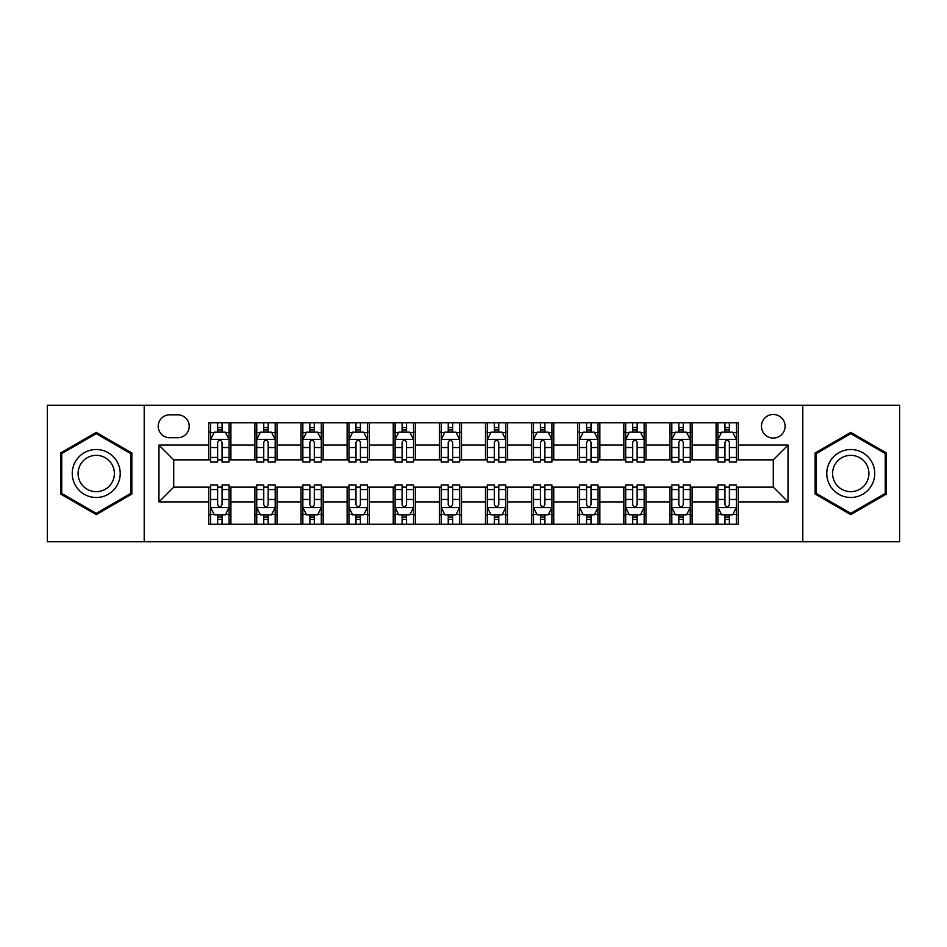 <?xml version="1.0" encoding="UTF-8"?>
<svg xmlns="http://www.w3.org/2000/svg" width="947" height="947" viewBox="0 0 947 947"><rect width="100%" height="100%" fill="white"/><g stroke="black" fill="none" stroke-linecap="round" stroke-linejoin="round"><path stroke-width="1.42" d="M773.285 414.466A11.802 11.802 0 0 0 761.471 426.268A11.802 11.802 0 0 0 773.285 438.082A11.802 11.802 0 0 0 785.087 426.268A11.802 11.802 0 0 0 773.285 414.466M802.796 541.755L899.65 541.755L899.65 405.245L802.796 405.245L802.796 541.755L144.204 541.755L144.204 405.245L47.35 405.245L47.35 541.755L144.204 541.755M169.655 437.715L177.776 437.715A11.435 11.435 0 0 0 189.211 426.268A11.435 11.435 0 0 0 177.776 414.833L169.655 414.833A11.435 11.435 0 0 0 158.22 426.268A11.435 11.435 0 0 0 169.655 437.715M802.796 405.245L144.204 405.245M208.766 501.91L158.966 501.91L158.966 445.09L208.766 445.09L208.766 459.851L173.715 459.851L173.715 487.149L208.766 487.149L208.766 524.236L738.234 524.236L738.234 487.149L773.285 487.149L773.285 459.851L738.234 459.851L738.234 445.09L788.034 445.09L788.034 501.91L738.234 501.91M738.234 445.09L738.234 422.764L208.766 422.764L208.766 445.09M716.098 422.764L716.098 459.851L717.933 459.851M724.952 459.851L729.379 459.851M736.387 459.851L738.234 459.851M716.098 459.851L690.268 459.851M669.967 422.764L669.967 459.851L671.814 459.851M678.821 459.851L683.249 459.851M669.967 459.851L644.149 459.851M623.848 422.764L623.848 459.851L625.695 459.851M632.703 459.851L637.13 459.851M623.848 459.851L598.019 459.851M577.729 422.764L577.729 459.851L579.576 459.851M586.584 459.851L591.011 459.851M577.729 459.851L551.9 459.851M531.61 422.764L531.61 459.851L533.457 459.851M540.465 459.851L544.892 459.851M531.61 459.851L505.781 459.851M485.491 422.764L485.491 459.851L487.338 459.851M494.346 459.851L498.773 459.851M485.491 459.851L459.662 459.851M439.372 422.764L439.372 459.851L441.219 459.851M448.227 459.851L452.654 459.851M439.372 459.851L413.543 459.851M393.254 422.764L393.254 459.851L395.1 459.851M402.108 459.851L406.535 459.851M393.254 459.851L367.424 459.851M347.135 422.764L347.135 459.851L348.981 459.851M355.989 459.851L360.416 459.851M347.135 459.851L321.305 459.851M301.016 422.764L301.016 459.851L302.851 459.851M309.87 459.851L314.297 459.851M301.016 459.851L275.186 459.851M254.885 422.764L254.885 459.851L256.732 459.851M263.751 459.851L268.179 459.851M254.885 459.851L229.067 459.851M208.766 459.851L210.613 459.851M217.621 459.851L222.048 459.851M208.766 487.149L210.613 487.149M217.621 487.149L222.048 487.149M229.067 487.149L230.902 487.149L230.902 524.236M256.732 487.149L230.902 487.149M263.751 487.149L268.179 487.149M275.186 487.149L277.033 487.149L277.033 524.236M302.851 487.149L277.033 487.149M309.87 487.149L314.297 487.149M321.305 487.149L323.152 487.149L323.152 524.236M348.981 487.149L323.152 487.149M355.989 487.149L360.416 487.149M367.424 487.149L369.271 487.149L369.271 524.236M395.1 487.149L369.271 487.149M402.108 487.149L406.535 487.149M413.543 487.149L415.39 487.149L415.39 524.236M441.219 487.149L415.39 487.149M448.227 487.149L452.654 487.149M459.662 487.149L461.509 487.149L461.509 524.236M487.338 487.149L461.509 487.149M494.346 487.149L498.773 487.149M505.781 487.149L507.628 487.149L507.628 524.236M533.457 487.149L507.628 487.149M540.465 487.149L544.892 487.149M551.9 487.149L553.746 487.149L553.746 524.236M579.576 487.149L553.746 487.149M586.584 487.149L591.011 487.149M598.019 487.149L599.865 487.149L599.865 524.236M625.695 487.149L599.865 487.149M632.703 487.149L637.13 487.149M644.149 487.149L645.984 487.149L645.984 524.236M671.814 487.149L645.984 487.149M678.821 487.149L683.249 487.149M690.268 487.149L692.115 487.149L692.115 524.236M717.933 487.149L692.115 487.149M724.952 487.149L729.379 487.149M736.387 487.149L738.234 487.149M230.902 422.764L230.902 459.851M208.766 431.998L210.613 431.998M217.621 431.998L222.048 431.998M229.067 431.998L230.902 431.998M208.766 515.002L210.613 515.002M217.621 515.002L222.048 515.002M229.067 515.002L230.902 515.002M254.885 487.149L254.885 524.236M277.033 422.764L277.033 459.851M254.885 431.998L256.732 431.998M263.751 431.998L268.179 431.998M275.186 431.998L277.033 431.998M254.885 515.002L256.732 515.002M263.751 515.002L268.179 515.002M275.186 515.002L277.033 515.002M301.016 487.149L301.016 524.236M301.016 515.002L302.851 515.002M309.87 515.002L314.297 515.002M321.305 515.002L323.152 515.002M323.152 422.764L323.152 459.851M301.016 431.998L302.851 431.998M309.87 431.998L314.297 431.998M321.305 431.998L323.152 431.998M347.135 487.149L347.135 524.236M347.135 515.002L348.981 515.002M355.989 515.002L360.416 515.002M367.424 515.002L369.271 515.002M369.271 422.764L369.271 459.851M347.135 431.998L348.981 431.998M355.989 431.998L360.416 431.998M367.424 431.998L369.271 431.998M393.254 487.149L393.254 524.236M393.254 515.002L395.1 515.002M402.108 515.002L406.535 515.002M413.543 515.002L415.39 515.002M415.39 422.764L415.39 459.851M393.254 431.998L395.1 431.998M402.108 431.998L406.535 431.998M413.543 431.998L415.39 431.998M439.372 487.149L439.372 524.236M439.372 515.002L441.219 515.002M448.227 515.002L452.654 515.002M459.662 515.002L461.509 515.002M461.509 422.764L461.509 459.851M439.372 431.998L441.219 431.998M448.227 431.998L452.654 431.998M459.662 431.998L461.509 431.998M485.491 487.149L485.491 524.236M485.491 515.002L487.338 515.002M494.346 515.002L498.773 515.002M505.781 515.002L507.628 515.002M507.628 422.764L507.628 459.851M485.491 431.998L487.338 431.998M494.346 431.998L498.773 431.998M505.781 431.998L507.628 431.998M531.61 487.149L531.61 524.236M531.61 515.002L533.457 515.002M540.465 515.002L544.892 515.002M551.9 515.002L553.746 515.002M553.746 422.764L553.746 459.851M531.61 431.998L533.457 431.998M540.465 431.998L544.892 431.998M551.9 431.998L553.746 431.998M577.729 487.149L577.729 524.236M577.729 515.002L579.576 515.002M586.584 515.002L591.011 515.002M598.019 515.002L599.865 515.002M599.865 422.764L599.865 459.851M577.729 431.998L579.576 431.998M586.584 431.998L591.011 431.998M598.019 431.998L599.865 431.998M623.848 487.149L623.848 524.236M623.848 515.002L625.695 515.002M632.703 515.002L637.13 515.002M644.149 515.002L645.984 515.002M645.984 422.764L645.984 459.851M623.848 431.998L625.695 431.998M632.703 431.998L637.13 431.998M644.149 431.998L645.984 431.998M669.967 487.149L669.967 524.236M669.967 515.002L671.814 515.002M678.821 515.002L683.249 515.002M690.268 515.002L692.115 515.002M692.115 422.764L692.115 459.851M669.967 431.998L671.814 431.998M678.821 431.998L683.249 431.998M690.268 431.998L692.115 431.998M716.098 487.149L716.098 524.236M716.098 515.002L717.933 515.002M724.952 515.002L729.379 515.002M736.387 515.002L738.234 515.002M716.098 431.998L717.933 431.998M724.952 431.998L729.379 431.998M736.387 431.998L738.234 431.998M173.715 459.851L158.966 445.09M173.715 487.149L158.966 501.91M788.034 445.09L773.285 459.851M788.034 501.91L773.285 487.149M96.239 514.612L131.846 494.062L131.846 452.938L96.239 432.388L60.632 452.938L60.632 494.062L96.239 514.612M886.368 452.938L850.761 432.388L815.154 452.938L815.154 494.062L850.761 514.612L886.368 494.062L886.368 452.938M222.048 427.559L217.621 427.559M229.067 457.437L222.048 457.437L222.048 462.065L229.067 462.065L229.067 439.55L225.374 432.175L214.306 432.175L210.613 439.55L210.613 462.065L217.621 462.065L217.621 457.437L210.613 457.437M210.613 439.55L210.613 422.764M229.067 439.55L229.067 422.764M217.621 432.175L217.621 422.764M222.048 422.764L222.048 432.175M222.048 457.437L222.048 442.32C220.58 439.479 219.1 439.479 217.621 442.32L217.621 457.437M217.621 519.441L222.048 519.441M210.613 489.563L217.621 489.563L217.621 484.935L210.613 484.935L210.613 507.45L214.306 514.825L225.374 514.825L229.067 507.45L229.067 484.935L222.048 484.935L222.048 489.563L229.067 489.563M229.067 507.45L229.067 524.236M210.613 507.45L210.613 524.236M222.048 514.825L222.048 524.236M217.621 524.236L217.621 514.825M217.621 489.563L217.621 504.68C219.1 507.521 220.58 507.521 222.048 504.68L222.048 489.563M268.179 427.559L263.751 427.559M275.186 457.437L268.179 457.437L268.179 462.065L275.186 462.065L275.186 439.55L271.493 432.175L260.425 432.175L256.732 439.55L256.732 462.065L263.751 462.065L263.751 457.437L256.732 457.437M256.732 439.55L256.732 422.764M275.186 439.55L275.186 422.764M263.751 432.175L263.751 422.764M268.179 422.764L268.179 432.175M268.179 457.437L268.179 442.32C266.699 439.479 265.219 439.479 263.751 442.32L263.751 457.437M314.297 427.559L309.87 427.559M321.305 457.437L314.297 457.437L314.297 462.065L321.305 462.065L321.305 439.55L317.612 432.175L306.544 432.175L302.851 439.55L302.851 462.065L309.87 462.065L309.87 457.437L302.851 457.437M302.851 439.55L302.851 422.764M321.305 439.55L321.305 422.764M309.87 432.175L309.87 422.764M314.297 422.764L314.297 432.175M314.297 457.437L314.297 442.32C312.818 439.479 311.338 439.479 309.87 442.32L309.87 457.437M360.416 427.559L355.989 427.559M367.424 457.437L360.416 457.437L360.416 462.065L367.424 462.065L367.424 439.55L363.731 432.175L352.663 432.175L348.981 439.55L348.981 462.065L355.989 462.065L355.989 457.437L348.981 457.437M348.981 439.55L348.981 422.764M367.424 439.55L367.424 422.764M355.989 432.175L355.989 422.764M360.416 422.764L360.416 432.175M360.416 457.437L360.416 442.32C358.937 439.479 357.469 439.479 355.989 442.32L355.989 457.437M263.751 519.441L268.179 519.441M256.732 489.563L263.751 489.563L263.751 484.935L256.732 484.935L256.732 507.45L260.425 514.825L271.493 514.825L275.186 507.45L275.186 484.935L268.179 484.935L268.179 489.563L275.186 489.563M275.186 507.45L275.186 524.236M256.732 507.45L256.732 524.236M268.179 514.825L268.179 524.236M263.751 524.236L263.751 514.825M263.751 489.563L263.751 504.68C265.219 507.521 266.699 507.521 268.179 504.68L268.179 489.563M309.87 519.441L314.297 519.441M302.851 489.563L309.87 489.563L309.87 484.935L302.851 484.935L302.851 507.45L306.544 514.825L317.612 514.825L321.305 507.45L321.305 484.935L314.297 484.935L314.297 489.563L321.305 489.563M321.305 507.45L321.305 524.236M302.851 507.45L302.851 524.236M314.297 514.825L314.297 524.236M309.87 524.236L309.87 514.825M309.87 489.563L309.87 504.68C311.338 507.521 312.818 507.521 314.297 504.68L314.297 489.563M355.989 519.441L360.416 519.441M348.981 489.563L355.989 489.563L355.989 484.935L348.981 484.935L348.981 507.45L352.663 514.825L363.731 514.825L367.424 507.45L367.424 484.935L360.416 484.935L360.416 489.563L367.424 489.563M367.424 507.45L367.424 524.236M348.981 507.45L348.981 524.236M360.416 514.825L360.416 524.236M355.989 524.236L355.989 514.825M355.989 489.563L355.989 504.68C357.457 507.521 358.937 507.521 360.416 504.68L360.416 489.563M406.535 427.559L402.108 427.559M413.543 457.437L406.535 457.437L406.535 462.065L413.543 462.065L413.543 439.55L409.85 432.175L398.782 432.175L395.1 439.55L395.1 462.065L402.108 462.065L402.108 457.437L395.1 457.437M395.1 439.55L395.1 422.764M413.543 439.55L413.543 422.764M402.108 432.175L402.108 422.764M406.535 422.764L406.535 432.175M406.535 457.437L406.535 442.32C405.056 439.479 403.588 439.479 402.108 442.32L402.108 457.437M402.108 519.441L406.535 519.441M395.1 489.563L402.108 489.563L402.108 484.935L395.1 484.935L395.1 507.45L398.782 514.825L409.85 514.825L413.543 507.45L413.543 484.935L406.535 484.935L406.535 489.563L413.543 489.563M413.543 507.45L413.543 524.236M395.1 507.45L395.1 524.236M406.535 514.825L406.535 524.236M402.108 524.236L402.108 514.825M402.108 489.563L402.108 504.68C403.576 507.521 405.056 507.521 406.535 504.68L406.535 489.563M117.002 461.509A23.983 23.983 0 0 0 84.247 452.725A23.983 23.983 0 0 0 75.464 485.491A23.983 23.983 0 0 0 108.23 494.275A23.983 23.983 0 0 0 117.002 461.509M111.959 464.421A18.159 18.159 0 0 0 87.16 457.78A18.159 18.159 0 0 0 80.507 482.579A18.159 18.159 0 0 0 105.318 489.22A18.159 18.159 0 0 0 111.959 464.421M96.239 513.333L61.744 493.423L61.744 453.577L96.239 433.667L130.733 453.577L130.733 493.423L96.239 513.333M850.761 497.483A23.983 23.983 0 0 0 874.744 473.5A23.983 23.983 0 0 0 850.761 449.517A23.983 23.983 0 0 0 826.778 473.5A23.983 23.983 0 0 0 850.761 497.483M850.761 491.659A18.159 18.159 0 0 0 868.92 473.5A18.159 18.159 0 0 0 850.761 455.341A18.159 18.159 0 0 0 832.602 473.5A18.159 18.159 0 0 0 850.761 491.659M816.267 453.577L850.761 433.667L885.256 453.577L885.256 493.423L850.761 513.333L816.267 493.423L816.267 453.577M452.654 427.559L448.227 427.559M459.662 457.437L452.654 457.437L452.654 462.065L459.662 462.065L459.662 439.55L455.969 432.175L444.901 432.175L441.219 439.55L441.219 462.065L448.227 462.065L448.227 457.437L441.219 457.437M441.219 439.55L441.219 422.764M459.662 439.55L459.662 422.764M448.227 432.175L448.227 422.764M452.654 422.764L452.654 432.175M452.654 457.437L452.654 442.32C451.174 439.479 449.707 439.479 448.227 442.32L448.227 457.437M498.773 427.559L494.346 427.559M505.781 457.437L498.773 457.437L498.773 462.065L505.781 462.065L505.781 439.55L502.099 432.175L491.031 432.175L487.338 439.55L487.338 462.065L494.346 462.065L494.346 457.437L487.338 457.437M487.338 439.55L487.338 422.764M505.781 439.55L505.781 422.764M494.346 432.175L494.346 422.764M498.773 422.764L498.773 432.175M498.773 457.437L498.773 442.32C497.305 439.479 495.826 439.479 494.346 442.32L494.346 457.437M544.892 427.559L540.465 427.559M551.9 457.437L544.892 457.437L544.892 462.065L551.9 462.065L551.9 439.55L548.218 432.175L537.15 432.175L533.457 439.55L533.457 462.065L540.465 462.065L540.465 457.437L533.457 457.437M533.457 439.55L533.457 422.764M551.9 439.55L551.9 422.764M540.465 432.175L540.465 422.764M544.892 422.764L544.892 432.175M544.892 457.437L544.892 442.32C543.424 439.479 541.944 439.479 540.465 442.32L540.465 457.437M591.011 427.559L586.584 427.559M598.019 457.437L591.011 457.437L591.011 462.065L598.019 462.065L598.019 439.55L594.337 432.175L583.269 432.175L579.576 439.55L579.576 462.065L586.584 462.065L586.584 457.437L579.576 457.437M579.576 439.55L579.576 422.764M598.019 439.55L598.019 422.764M586.584 432.175L586.584 422.764M591.011 422.764L591.011 432.175M591.011 457.437L591.011 442.32C589.543 439.479 588.063 439.479 586.584 442.32L586.584 457.437M637.13 427.559L632.703 427.559M644.149 457.437L637.13 457.437L637.13 462.065L644.149 462.065L644.149 439.55L640.456 432.175L629.388 432.175L625.695 439.55L625.695 462.065L632.703 462.065L632.703 457.437L625.695 457.437M625.695 439.55L625.695 422.764M644.149 439.55L644.149 422.764M632.703 432.175L632.703 422.764M637.13 422.764L637.13 432.175M637.13 457.437L637.13 442.32C635.662 439.479 634.182 439.479 632.703 442.32L632.703 457.437M448.227 519.441L452.654 519.441M441.219 489.563L448.227 489.563L448.227 484.935L441.219 484.935L441.219 507.45L444.901 514.825L455.969 514.825L459.662 507.45L459.662 484.935L452.654 484.935L452.654 489.563L459.662 489.563M459.662 507.45L459.662 524.236M441.219 507.45L441.219 524.236M452.654 514.825L452.654 524.236M448.227 524.236L448.227 514.825M448.227 489.563L448.227 504.68C449.695 507.521 451.174 507.521 452.654 504.68L452.654 489.563M494.346 519.441L498.773 519.441M487.338 489.563L494.346 489.563L494.346 484.935L487.338 484.935L487.338 507.45L491.031 514.825L502.099 514.825L505.781 507.45L505.781 484.935L498.773 484.935L498.773 489.563L505.781 489.563M505.781 507.45L505.781 524.236M487.338 507.45L487.338 524.236M498.773 514.825L498.773 524.236M494.346 524.236L494.346 514.825M494.346 489.563L494.346 504.68C495.826 507.521 497.293 507.521 498.773 504.68L498.773 489.563M540.465 519.441L544.892 519.441M533.457 489.563L540.465 489.563L540.465 484.935L533.457 484.935L533.457 507.45L537.15 514.825L548.218 514.825L551.9 507.45L551.9 484.935L544.892 484.935L544.892 489.563L551.9 489.563M551.9 507.45L551.9 524.236M533.457 507.45L533.457 524.236M544.892 514.825L544.892 524.236M540.465 524.236L540.465 514.825M540.465 489.563L540.465 504.68C541.944 507.521 543.412 507.521 544.892 504.68L544.892 489.563M586.584 519.441L591.011 519.441M579.576 489.563L586.584 489.563L586.584 484.935L579.576 484.935L579.576 507.45L583.269 514.825L594.337 514.825L598.019 507.45L598.019 484.935L591.011 484.935L591.011 489.563L598.019 489.563M598.019 507.45L598.019 524.236M579.576 507.45L579.576 524.236M591.011 514.825L591.011 524.236M586.584 524.236L586.584 514.825M586.584 489.563L586.584 504.68C588.063 507.521 589.531 507.521 591.011 504.68L591.011 489.563M632.703 519.441L637.13 519.441M625.695 489.563L632.703 489.563L632.703 484.935L625.695 484.935L625.695 507.45L629.388 514.825L640.456 514.825L644.149 507.45L644.149 484.935L637.13 484.935L637.13 489.563L644.149 489.563M644.149 507.45L644.149 524.236M625.695 507.45L625.695 524.236M637.13 514.825L637.13 524.236M632.703 524.236L632.703 514.825M632.703 489.563L632.703 504.68C634.182 507.521 635.662 507.521 637.13 504.68L637.13 489.563M683.249 427.559L678.821 427.559M690.268 457.437L683.249 457.437L683.249 462.065L690.268 462.065L690.268 439.55L686.575 432.175L675.507 432.175L671.814 439.55L671.814 462.065L678.821 462.065L678.821 457.437L671.814 457.437M671.814 439.55L671.814 422.764M690.268 439.55L690.268 422.764M678.821 432.175L678.821 422.764M683.249 422.764L683.249 432.175M683.249 457.437L683.249 442.32C681.781 439.479 680.301 439.479 678.821 442.32L678.821 457.437M678.821 519.441L683.249 519.441M671.814 489.563L678.821 489.563L678.821 484.935L671.814 484.935L671.814 507.45L675.507 514.825L686.575 514.825L690.268 507.45L690.268 484.935L683.249 484.935L683.249 489.563L690.268 489.563M690.268 507.45L690.268 524.236M671.814 507.45L671.814 524.236M683.249 514.825L683.249 524.236M678.821 524.236L678.821 514.825M678.821 489.563L678.821 504.68C680.301 507.521 681.781 507.521 683.249 504.68L683.249 489.563M729.379 427.559L724.952 427.559M736.387 457.437L729.379 457.437L729.379 462.065L736.387 462.065L736.387 439.55L732.694 432.175L721.626 432.175L717.933 439.55L717.933 462.065L724.952 462.065L724.952 457.437L717.933 457.437M717.933 439.55L717.933 422.764M736.387 439.55L736.387 422.764M724.952 432.175L724.952 422.764M729.379 422.764L729.379 432.175M729.379 457.437L729.379 442.32C727.9 439.479 726.42 439.479 724.952 442.32L724.952 457.437M724.952 519.441L729.379 519.441M717.933 489.563L724.952 489.563L724.952 484.935L717.933 484.935L717.933 507.45L721.626 514.825L732.694 514.825L736.387 507.45L736.387 484.935L729.379 484.935L729.379 489.563L736.387 489.563M736.387 507.45L736.387 524.236M717.933 507.45L717.933 524.236M729.379 514.825L729.379 524.236M724.952 524.236L724.952 514.825M724.952 489.563L724.952 504.68C726.42 507.521 727.9 507.521 729.379 504.68L729.379 489.563M254.885 501.91L230.902 501.91M254.885 445.09L230.902 445.09M301.016 445.09L277.033 445.09M301.016 501.91L277.033 501.91M347.135 445.09L323.152 445.09M347.135 501.91L323.152 501.91M393.254 445.09L369.271 445.09M393.254 501.91L369.271 501.91M439.372 445.09L415.39 445.09M439.372 501.91L415.39 501.91M485.491 445.09L461.509 445.09M485.491 501.91L461.509 501.91M531.61 445.09L507.628 445.09M531.61 501.91L507.628 501.91M577.729 445.09L553.746 445.09M577.729 501.91L553.746 501.91M623.848 445.09L599.865 445.09M623.848 501.91L599.865 501.91M669.967 445.09L645.984 445.09M669.967 501.91L645.984 501.91M716.098 445.09L692.115 445.09M716.098 501.91L692.115 501.91M228.973 439.372L210.708 439.372M210.613 432.613L214.081 432.613M225.599 432.613L229.067 432.613M217.621 447.54L210.613 447.54M229.067 447.54L222.048 447.54M222.048 429.914L217.621 429.914M210.708 507.628L228.973 507.628M229.067 514.387L225.599 514.387M214.081 514.387L210.613 514.387M222.048 499.46L229.067 499.46M210.613 499.46L217.621 499.46M217.621 517.086L222.048 517.086M275.092 439.372L256.826 439.372M256.732 432.613L260.2 432.613M271.718 432.613L275.186 432.613M263.751 447.54L256.732 447.54M275.186 447.54L268.179 447.54M268.179 429.914L263.751 429.914M321.211 439.372L302.945 439.372M302.851 432.613L306.319 432.613M317.837 432.613L321.305 432.613M309.87 447.54L302.851 447.54M321.305 447.54L314.297 447.54M314.297 429.914L309.87 429.914M367.329 439.372L349.064 439.372M348.981 432.613L352.45 432.613M363.956 432.613L367.424 432.613M355.989 447.54L348.981 447.54M367.424 447.54L360.416 447.54M360.416 429.914L355.989 429.914M256.826 507.628L275.092 507.628M275.186 514.387L271.718 514.387M260.2 514.387L256.732 514.387M268.179 499.46L275.186 499.46M256.732 499.46L263.751 499.46M263.751 517.086L268.179 517.086M302.945 507.628L321.211 507.628M321.305 514.387L317.837 514.387M306.319 514.387L302.851 514.387M314.297 499.46L321.305 499.46M302.851 499.46L309.87 499.46M309.87 517.086L314.297 517.086M349.064 507.628L367.329 507.628M367.424 514.387L363.956 514.387M352.45 514.387L348.981 514.387M360.416 499.46L367.424 499.46M348.981 499.46L355.989 499.46M355.989 517.086L360.416 517.086M413.448 439.372L395.183 439.372M395.1 432.613L398.569 432.613M410.075 432.613L413.543 432.613M402.108 447.54L395.1 447.54M413.543 447.54L406.535 447.54M406.535 429.914L402.108 429.914M395.183 507.628L413.448 507.628M413.543 514.387L410.075 514.387M398.569 514.387L395.1 514.387M406.535 499.46L413.543 499.46M395.1 499.46L402.108 499.46M402.108 517.086L406.535 517.086M459.567 439.372L441.314 439.372M441.219 432.613L444.688 432.613M456.194 432.613L459.662 432.613M448.227 447.54L441.219 447.54M459.662 447.54L452.654 447.54M452.654 429.914L448.227 429.914M505.686 439.372L487.433 439.372M487.338 432.613L490.806 432.613M502.312 432.613L505.781 432.613M494.346 447.54L487.338 447.54M505.781 447.54L498.773 447.54M498.773 429.914L494.346 429.914M551.817 439.372L533.552 439.372M533.457 432.613L536.925 432.613M548.431 432.613L551.9 432.613M540.465 447.54L533.457 447.54M551.9 447.54L544.892 447.54M544.892 429.914L540.465 429.914M597.936 439.372L579.671 439.372M579.576 432.613L583.044 432.613M594.55 432.613L598.019 432.613M586.584 447.54L579.576 447.54M598.019 447.54L591.011 447.54M591.011 429.914L586.584 429.914M644.055 439.372L625.789 439.372M625.695 432.613L629.163 432.613M640.681 432.613L644.149 432.613M632.703 447.54L625.695 447.54M644.149 447.54L637.13 447.54M637.13 429.914L632.703 429.914M441.314 507.628L459.567 507.628M459.662 514.387L456.194 514.387M444.688 514.387L441.219 514.387M452.654 499.46L459.662 499.46M441.219 499.46L448.227 499.46M448.227 517.086L452.654 517.086M487.433 507.628L505.686 507.628M505.781 514.387L502.312 514.387M490.806 514.387L487.338 514.387M498.773 499.46L505.781 499.46M487.338 499.46L494.346 499.46M494.346 517.086L498.773 517.086M533.552 507.628L551.817 507.628M551.9 514.387L548.431 514.387M536.925 514.387L533.457 514.387M544.892 499.46L551.9 499.46M533.457 499.46L540.465 499.46M540.465 517.086L544.892 517.086M579.671 507.628L597.936 507.628M598.019 514.387L594.55 514.387M583.044 514.387L579.576 514.387M591.011 499.46L598.019 499.46M579.576 499.46L586.584 499.46M586.584 517.086L591.011 517.086M625.789 507.628L644.055 507.628M644.149 514.387L640.681 514.387M629.163 514.387L625.695 514.387M637.13 499.46L644.149 499.46M625.695 499.46L632.703 499.46M632.703 517.086L637.13 517.086M690.174 439.372L671.908 439.372M671.814 432.613L675.282 432.613M686.8 432.613L690.268 432.613M678.821 447.54L671.814 447.54M690.268 447.54L683.249 447.54M683.249 429.914L678.821 429.914M671.908 507.628L690.174 507.628M690.268 514.387L686.8 514.387M675.282 514.387L671.814 514.387M683.249 499.46L690.268 499.46M671.814 499.46L678.821 499.46M678.821 517.086L683.249 517.086M736.293 439.372L718.027 439.372M717.933 432.613L721.401 432.613M732.919 432.613L736.387 432.613M724.952 447.54L717.933 447.54M736.387 447.54L729.379 447.54M729.379 429.914L724.952 429.914M718.027 507.628L736.293 507.628M736.387 514.387L732.919 514.387M721.401 514.387L717.933 514.387M729.379 499.46L736.387 499.46M717.933 499.46L724.952 499.46M724.952 517.086L729.379 517.086"/></g></svg>
